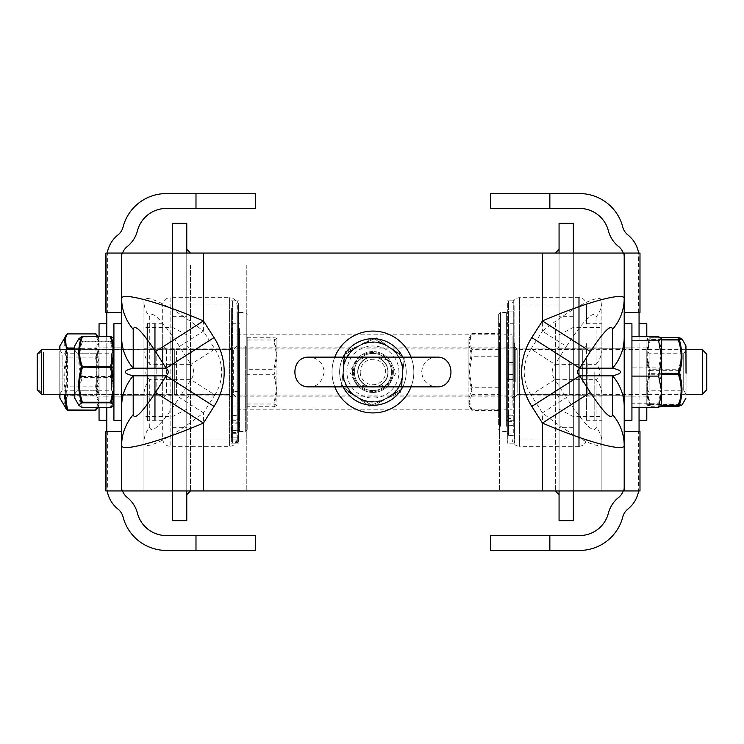 <?xml version="1.0" encoding="UTF-8"?>
<svg xmlns="http://www.w3.org/2000/svg" width="744" height="744" viewBox="0 0 744 744"><rect width="100%" height="100%" fill="white"/><g stroke="black" fill="none" stroke-linecap="round" stroke-linejoin="round"><path stroke-width="0.56" stroke-dasharray="3.72 2.79" d="M639.989 312.526L624.197 312.526L624.197 253.053L639.989 253.053M638.464 312.526L638.464 253.053M624.197 312.526L624.197 490.947L624.197 431.474L639.989 431.474M105.853 431.474L121.653 431.474L121.653 490.947L105.853 490.947M107.378 431.474L107.378 490.947M121.653 431.474L121.653 253.053L121.653 312.526L105.853 312.526M105.853 253.053L107.378 253.053L107.378 312.526M107.378 253.053L121.653 253.053L121.653 298.725L121.653 258.159A14.871 14.871 0 0 1 122.555 253.053M639.989 490.947L638.464 490.947L638.464 431.474M638.464 490.947L624.197 490.947L624.197 431.474M353.409 372A19.511 19.511 0 0 0 382.676 388.898A19.511 19.511 0 0 0 382.676 355.102A19.511 19.511 0 0 0 353.409 372A19.511 19.511 0 0 1 372.921 352.489A19.511 19.511 0 0 1 392.432 372A19.511 19.511 0 0 1 372.921 391.511A19.511 19.511 0 0 1 353.409 372M624.197 348.769L624.197 395.231L601.887 395.231L601.887 348.769L601.887 395.231L601.887 348.769L601.887 395.231L601.887 348.769L601.887 395.231L624.197 395.231L624.197 348.769L624.197 395.231L624.197 348.769L601.887 348.769L624.197 348.769M143.955 395.231L143.955 348.769L143.955 395.231L121.653 395.231L121.653 348.769L121.653 395.231L121.653 348.769L121.653 395.231L143.955 395.231L143.955 348.769L143.955 395.231L143.955 348.769L143.955 395.231L186.772 395.231L186.772 348.769L186.772 395.231M149.73 427.168C151.525 434.626 161.439 424.75 179.462 397.547L203.428 412.846C171.632 437.928 143.285 452.045 143.955 442.466L143.955 394.952A29.732 25.835 0 0 1 149.73 379.654L149.73 427.168A29.732 25.835 180 0 0 143.955 442.466L143.955 490.947L121.653 490.947M143.955 394.952L143.955 349.048A29.732 25.835 0 0 0 149.73 364.346C144.457 369.452 144.457 374.548 149.73 379.654L190.892 379.654L214.849 394.952L203.428 412.846L203.428 490.947L143.955 490.947L143.955 301.534A29.732 25.835 0 0 0 149.73 316.832L149.73 364.346L190.892 364.346L179.462 346.453C161.439 319.25 151.525 309.374 149.73 316.832M143.955 349.048L143.955 301.534C143.285 291.955 171.632 306.072 203.428 331.154L179.462 346.453M624.197 253.053L203.428 253.053L203.428 331.154L214.849 349.048L190.892 364.346C194.575 369.452 194.575 374.548 190.892 379.654L179.462 397.547M203.428 253.053L121.653 253.053M596.111 427.168L596.111 379.654C601.385 374.548 601.385 369.452 596.111 364.346A29.732 25.835 0 0 0 601.887 349.048L601.887 301.534A29.732 25.835 180 0 1 596.111 316.832C594.317 309.374 584.403 319.25 566.379 346.453L542.423 331.154C574.21 306.072 602.556 291.955 601.887 301.534L601.887 490.947L542.423 490.947L542.423 412.846L566.379 397.547C584.403 424.75 594.317 434.626 596.111 427.168A29.732 25.835 0 0 1 601.887 442.466C602.556 452.045 574.21 437.928 542.423 412.846L530.993 394.952L554.95 379.654L566.379 397.547M566.379 346.453L554.95 364.346C551.267 369.452 551.267 374.548 554.95 379.654L596.111 379.654A29.732 25.835 0 0 1 601.887 394.952L601.887 490.947L624.197 490.947M601.887 349.048L601.887 394.952M596.111 316.832L596.111 364.346L554.95 364.346L530.993 349.048L542.423 331.154L542.423 253.053M542.423 490.947L203.428 490.947M121.653 347.839L121.653 396.161L121.653 347.839L106.783 347.839L106.783 396.161L106.783 347.839M106.783 312.526L106.783 258.159A29.732 29.732 0 0 1 117.952 234.937A14.871 14.871 0 0 0 123.067 227.032A44.603 44.603 0 0 1 166.256 193.58L255.462 193.58L255.462 208.45L166.256 208.45A29.732 29.732 0 0 0 137.463 230.752A29.732 29.732 0 0 1 127.233 246.552A14.871 14.871 0 0 0 121.653 258.159L121.653 337.581M107.229 490.947A29.732 29.732 0 0 1 106.783 485.841L106.783 258.159A29.732 29.732 0 0 1 107.229 253.053M122.555 490.947A14.871 14.871 0 0 1 121.653 485.841A14.871 14.871 0 0 0 127.233 497.448A29.732 29.732 0 0 1 137.463 513.248A29.732 29.732 0 0 0 166.256 535.55L255.462 535.55L255.462 550.421L166.256 550.421A44.603 44.603 0 0 1 123.067 516.968A14.871 14.871 0 0 0 117.952 509.063A29.732 29.732 0 0 1 106.783 485.841L106.783 431.474M106.783 323.705L106.783 420.295M624.197 396.161L624.197 347.839L624.197 396.161L639.059 396.161L639.059 347.839L639.059 396.161M639.059 431.474L639.059 485.841A29.732 29.732 0 0 1 627.889 509.063A14.871 14.871 0 0 0 622.774 516.968A44.603 44.603 0 0 1 579.585 550.421L490.38 550.421L490.38 535.55L579.585 535.55A29.732 29.732 0 0 0 608.378 513.248A29.732 29.732 0 0 1 618.608 497.448A14.871 14.871 0 0 0 624.197 485.841A14.871 14.871 0 0 1 623.286 490.947M638.622 253.053A29.732 29.732 0 0 1 639.059 258.159L639.059 485.841A29.732 29.732 0 0 1 638.622 490.947M623.286 253.053A14.871 14.871 0 0 1 624.197 258.159A14.871 14.871 0 0 0 618.608 246.552A29.732 29.732 0 0 1 608.378 230.752A29.732 29.732 0 0 0 579.585 208.45L490.38 208.45L490.38 193.58L579.585 193.58A44.603 44.603 0 0 1 622.774 227.032A14.871 14.871 0 0 0 627.889 234.937A29.732 29.732 0 0 1 639.059 258.159L639.059 312.526M639.059 336.679L639.059 407.321L639.059 336.679M624.197 337.581L624.197 298.725M559.07 321.919L559.07 494.658L559.07 321.919M559.07 490.947L559.07 253.053M559.07 223.321L559.07 520.679M499.596 323.435L499.596 490.947L499.596 323.435M573.345 490.947L573.345 253.053M573.345 223.321L573.345 520.679M499.596 344.63L499.596 439.025L499.596 344.63M507.334 344.63L507.334 439.025L507.334 344.63M507.334 342.938L507.334 443.192L507.334 342.938M514.467 342.938L514.467 443.192L514.467 342.938M514.467 344.63L514.467 439.025L514.467 344.63M559.07 344.63L559.07 439.025L559.07 344.63M559.07 349.42L559.07 427.307L559.07 349.42M573.345 349.42L573.345 427.307L573.345 349.42M559.07 348.248L559.07 398.021L559.07 348.248M559.07 433.129L559.07 305.031L559.07 433.129M514.113 395.752L514.113 345.979L514.113 395.752M514.113 433.129L514.113 305.031L514.113 433.129M513.276 418.463L513.276 420.155L508.515 420.155L508.515 418.463L513.276 418.463L513.276 415.729L508.515 415.729L508.515 418.463A1.19 0.893 180 0 0 507.334 419.356L507.334 301.999L507.334 419.356A1.19 0.809 0 0 0 508.515 420.155L508.515 300.808L508.515 378.975L513.276 378.975L513.276 300.808L513.276 420.155M507.334 434.226A1.19 1.144 0 0 1 508.515 433.082L513.276 433.082L513.276 415.729M513.276 433.082L513.276 311.876L513.276 347.104L508.515 347.104A1.19 0.512 180 0 1 507.334 346.592M513.276 379.57L513.276 380.044L508.515 380.044L508.515 379.57L513.276 379.57L513.276 347.104M513.276 378.975L513.276 380.044L508.515 380.044A1.19 1.181 180 0 1 507.334 378.863L508.515 378.975L508.515 380.044A1.19 1.19 0 0 1 507.334 378.863M513.276 365.36L513.276 374.464L513.276 365.36M513.276 416.259L513.276 425.363L513.276 416.259M507.334 424.945L507.334 415.84L507.334 424.945M507.334 374.046L507.334 364.951L507.334 374.046M506.376 381.858L506.376 347.857L506.376 381.858M514.113 381.858L514.113 347.857L514.113 381.858M514.113 352.284L514.113 420.295L514.113 352.284M506.376 352.284L506.376 420.295L506.376 352.284M702.373 394.301L702.373 349.699M706.8 354.256L706.8 389.744M587.853 362.895L587.853 394.301L587.853 362.895M468.906 375.441L471.901 394.655L468.906 402.541L468.906 344.9L471.901 356.227L468.906 375.441M471.901 410.428L468.906 399.1L468.906 405.452L468.906 402.541L471.901 410.428L498.647 410.428L498.647 333.572L471.901 333.572L468.906 344.9L468.906 338.548L468.906 341.459L471.901 333.572M471.901 387.773L468.906 368.559L468.906 399.1L471.901 387.773L498.647 387.773L498.647 338.548L498.647 356.227L471.901 356.227M471.901 349.345L468.906 341.459L468.906 368.559L471.901 349.345L498.647 349.345M498.647 333.572L498.647 394.655L471.901 394.655M498.647 356.227L498.647 387.773M498.647 394.655L498.647 410.428M498.647 358.338L498.647 405.452L498.647 358.338M498.647 362.579L498.647 395.073L498.647 362.579M569.272 362.579L569.272 395.073L569.272 362.579M573.345 353.791L573.345 416.603L573.345 353.791M559.07 356.822L559.07 409.172L559.07 356.822M601.887 353.791L601.887 416.603L601.887 353.791M559.07 362.514L559.07 395.231L559.07 362.514M498.647 424.592L498.647 314.387L498.647 424.592M506.376 426.293L506.376 312.526L506.376 426.293M498.647 362.142L498.647 396.143L498.647 362.142M186.772 261.711L186.772 494.658L186.772 261.711M186.772 253.053L186.772 490.947M186.772 520.679L186.772 223.321M246.245 265.059L246.245 490.947L246.245 265.059M172.496 253.053L172.496 490.947M172.496 520.679L172.496 223.321M246.245 311.736L246.245 439.025L246.245 311.736M238.517 311.736L238.517 439.025L238.517 311.736M238.517 307.997L238.517 443.192L238.517 307.997M231.375 307.997L231.375 443.192L231.375 307.997M231.375 311.736L231.375 439.025L231.375 311.736M186.772 311.736L186.772 439.025L186.772 311.736M186.772 322.273L186.772 427.307L186.772 322.273M172.496 322.273L172.496 427.307L172.496 322.273M186.772 383.393L186.772 345.979L186.772 383.393M186.772 342.686L186.772 438.969L186.772 342.686M231.737 360.608L231.737 398.021L231.737 360.608M231.737 342.686L231.737 438.969L231.737 342.686M232.565 422.806L232.565 419.811L237.327 419.811L237.327 423.169L232.565 422.806L237.327 422.834A1.19 0.846 180 0 0 238.517 421.988L238.517 301.999L238.517 421.988A1.19 0.818 180 0 1 237.327 422.806L237.327 300.808L237.327 443.192L237.327 442.578L232.565 442.578L232.565 443.192L232.565 300.808L232.565 422.834M238.517 391.53L232.565 391.232L232.565 419.811M232.565 391.232L232.565 313.949L232.565 432.459L237.327 432.459A1.19 1.088 180 0 1 238.517 433.557M232.565 437.147L232.565 441.229L237.327 441.229L237.327 437.147L232.565 437.147L232.565 432.459M232.565 442.578L232.565 441.229M232.565 437.267L232.565 430.432L232.565 437.267M232.565 412.864L232.565 406.029L232.565 412.864M237.327 441.229L238.517 441.406A1.19 1.181 0 0 1 237.327 442.578L237.327 441.229M238.517 408.698L238.517 415.543L238.517 408.698M238.517 433.11L238.517 439.946L238.517 433.11M239.466 393.706L239.466 347.857L239.466 393.706M231.737 393.706L231.737 347.857L231.737 393.706M231.737 328.578L231.737 420.295L231.737 328.578M239.466 328.578L239.466 420.295L239.466 328.578M43.468 351.949L43.468 394.301L43.468 351.949M39.041 356.051L39.041 389.744L39.041 356.051M157.988 351.949L157.988 394.301L157.988 351.949M276.935 338.632L273.95 339.989L276.935 357.353L276.935 338.548L276.935 353.27L273.95 337.274L276.935 338.548M273.95 374.725L276.935 390.73L276.935 357.353L273.95 374.725L247.194 374.725L247.194 405.452L247.194 369.275L273.95 369.275L276.935 353.27L276.935 386.648L273.95 369.275M273.95 406.726L276.935 405.452L276.935 390.73L273.95 406.726L247.194 406.726L247.194 337.274L273.95 337.274M276.935 405.452L273.95 404.011L276.935 386.648L276.935 405.368M247.194 404.011L273.95 404.011M247.194 369.275L247.194 338.548L247.194 339.989L273.95 339.989M247.194 337.274L247.194 406.726M247.194 339.989L247.194 374.725M247.194 341.924L247.194 405.452L247.194 341.924M247.194 351.252L247.194 395.073L247.194 351.252M176.57 351.252L176.57 395.073L176.57 351.252M172.496 331.898L172.496 416.603L172.496 331.898M186.772 338.576L186.772 409.172L186.772 338.576M143.955 331.898L143.955 416.603L143.955 331.898M247.194 346.778L247.194 429.613L247.194 346.778M239.466 345.969L239.466 431.474L239.466 345.969M247.194 350.294L247.194 396.143L247.194 350.294M99.054 323.705L99.054 336.381M99.054 407.619L99.054 420.295M99.054 372L99.054 347.857L99.054 372M106.783 372L106.783 347.857L106.783 372M646.796 323.705L646.796 336.679M639.059 323.705L639.059 420.295M646.796 407.321L646.796 420.295M639.059 372L639.059 347.857L639.059 372M646.796 372L646.796 347.857L646.796 372M594.158 372L594.158 420.295L594.158 372M586.43 372L586.43 420.295L586.43 372M154.957 372L154.957 420.295L154.957 372M162.685 372L162.685 323.705L162.685 372M113.916 420.295L113.916 323.705M113.916 372L113.916 396.143L113.916 372M631.926 323.705L631.926 420.295M631.926 372L631.926 347.857L631.926 372M237.029 350.247L237.029 396.161L237.029 350.247M512.086 350.247L512.086 396.161L512.086 350.247M512.086 405.471L512.086 334.828L512.086 405.471M237.029 405.471L237.029 334.828L237.029 405.471M162.685 362.793L162.685 346.955M237.029 437.295L237.029 305.087C236.583 300.576 234.109 298.102 229.589 297.656L229.589 446.344L229.589 297.656L170.125 297.656L170.125 446.344L170.125 297.656C165.605 298.102 163.131 300.576 162.685 305.087L162.685 438.913C163.131 443.424 165.605 445.898 170.125 446.344L229.589 446.344C234.109 445.898 236.583 443.424 237.029 438.913L237.029 437.295M162.685 397.445L162.685 345.923L162.685 397.445M166.405 350.182L166.405 394.357L166.405 350.182M233.309 350.182L233.309 394.357L233.309 350.182M237.029 346.555L237.029 398.077L237.029 346.555M586.43 402.495L586.43 394.962M586.43 386.331L586.43 341.505M512.086 341.505L512.086 402.495M586.43 360.115L586.43 398.077L586.43 360.115M582.71 382.193L582.71 349.643L582.71 382.193M515.806 382.193L515.806 349.643L515.806 382.193M512.086 383.885L512.086 345.923L512.086 383.885M364.123 384.137A14.992 14.992 0 0 1 366.811 358.31A14.992 14.992 0 0 1 387.829 373.553A14.992 14.992 0 0 1 364.123 384.137A14.992 14.992 0 0 0 385.057 380.798A14.992 14.992 0 0 0 381.719 359.863A14.992 14.992 0 0 0 360.793 363.202A14.992 14.992 0 0 0 364.123 384.137M362.021 387.029A18.563 18.563 0 0 0 391.381 373.925A18.563 18.563 0 0 0 365.36 355.046A18.563 18.563 0 0 0 362.021 387.029M360.803 344.844A29.732 29.732 0 0 0 355.465 396.068A29.732 29.732 0 0 0 402.495 375.078A29.732 29.732 0 0 0 360.803 344.844A29.732 29.732 0 0 1 402.495 375.078A29.732 29.732 0 0 1 355.465 396.068A29.732 29.732 0 0 1 360.803 344.844L376.483 337.85L404.28 358.004L400.718 392.153L369.368 406.15L341.57 385.997L345.123 351.847L360.803 344.844L345.123 351.847L341.57 385.997L369.368 406.15L400.718 392.153L404.28 358.004L376.483 337.85L360.803 344.844M383.82 356.971A18.563 18.563 0 0 1 380.491 388.954A18.563 18.563 0 0 1 354.46 370.075A18.563 18.563 0 0 1 383.82 356.971M371.74 386.824L368.382 386.871L355.865 383.476L349.764 372L356.599 360.031L368.373 357.139L377.459 357.129L390.358 360.803L396.041 373.014L388.852 384.211L377.468 386.861L371.74 386.824A14.871 14.871 0 0 0 374.102 386.824M343.124 386.871A33.303 33.303 0 0 1 343.124 357.129M402.727 357.129A33.303 33.303 0 0 1 402.727 386.871M371.74 357.176A14.871 14.871 0 0 1 374.102 357.176M354.339 372A18.581 18.581 0 0 1 382.211 355.902A18.581 18.581 0 0 1 382.211 388.098A18.581 18.581 0 0 1 354.339 372A18.581 18.581 0 0 1 382.211 355.902A18.581 18.581 0 0 1 382.211 388.098A18.581 18.581 0 0 1 354.339 372M360.208 372A12.713 12.713 0 0 0 379.282 383.011A12.713 12.713 0 0 0 379.282 360.989A12.713 12.713 0 0 0 360.208 372M339.617 372A33.303 33.303 0 0 1 389.577 343.161A33.303 33.303 0 0 1 389.577 400.839A33.303 33.303 0 0 1 339.617 372M352.517 370.466A20.46 20.46 0 0 1 384.453 355.102A20.46 20.46 0 0 1 381.793 390.433A20.46 20.46 0 0 1 352.517 370.466A20.46 20.46 0 0 0 381.793 390.433A20.46 20.46 0 0 0 384.453 355.102A20.46 20.46 0 0 0 352.517 370.466M332.122 368.94A40.92 40.92 0 0 1 395.975 338.195A40.92 40.92 0 0 1 390.674 408.865A40.92 40.92 0 0 1 332.122 368.94A40.92 40.92 0 0 1 395.975 338.195A40.92 40.92 0 0 1 390.674 408.865A40.92 40.92 0 0 1 332.122 368.94M393.381 372A20.46 20.46 0 0 0 362.691 354.284A20.46 20.46 0 0 0 362.691 389.717A20.46 20.46 0 0 0 393.381 372A20.46 20.46 0 0 1 362.691 389.717A20.46 20.46 0 0 1 362.691 354.284A20.46 20.46 0 0 1 393.381 372M411.041 386.871A40.92 40.92 0 0 0 352.461 336.567A40.92 40.92 0 0 0 352.461 407.433A40.92 40.92 0 0 0 411.041 357.129M334.8 357.129A40.92 40.92 0 0 0 334.8 386.871M601.887 372L601.887 323.705L601.887 372M154.957 372.735L154.957 347.857L154.957 372.735M147.228 372.735L147.228 347.857L147.228 372.735M162.685 420.295L147.228 420.295L147.228 323.705L162.685 323.705M147.228 368.178L147.228 375.822M344.109 364.151L344.119 364.625A29.732 29.732 0 0 0 343.291 374.483L344.109 364.151L343.189 372L343.905 380.389L343.254 372L343.189 379.375L343.189 364.625M343.598 376.948L343.291 374.464A29.732 29.732 0 0 0 344.119 379.375L344.109 379.849M365.313 343.124L364.904 343.365A29.732 29.732 0 0 0 358.05 346.248L364.439 342.556L358.087 346.304L365.313 343.124L358.05 346.248L352.135 350.74A29.732 29.732 0 0 0 344.119 364.625L343.654 366.746M351.67 349.931L344.119 354.293L343.709 355.678L344.119 354.293L343.709 355.678L344.119 354.293L358.05 346.248A29.732 29.732 0 0 0 352.135 350.74L353.735 349.28M358.087 346.304L344.184 354.86L353.065 350.201A29.49 29.49 0 0 1 392.776 350.201L393.241 349.392L387.791 346.248L394.181 349.931L394.832 350.87L393.716 350.74A29.732 29.732 0 0 0 364.904 343.365L362.839 344.026M351.28 350.312L351.01 350.87M343.654 377.255L344.119 379.375A29.732 29.732 0 0 0 352.135 393.26L358.05 397.752L365.313 400.877L358.087 397.696L364.439 401.444L351.28 393.688L351.149 392.934A30.197 30.197 0 0 1 343.905 380.389M353.735 394.72L352.135 393.26A29.732 29.732 0 0 0 358.05 397.752L351.28 393.688M394.692 351.066A30.197 30.197 0 0 1 401.937 363.611L402.597 372L402.662 364.625L402.662 379.375L402.662 365.704L402.411 372A29.49 29.49 0 0 1 392.776 393.799L387.661 397.538A29.49 29.49 0 0 1 363.974 400.095L358.05 397.752A29.732 29.732 0 0 0 364.904 400.635L365.313 400.877M358.087 397.696L351.419 393.297M351.717 393.027L351.149 392.934M365.676 342.677A30.197 30.197 0 0 1 380.165 342.677L387.754 346.304L381.402 342.556L394.571 350.312M394.125 350.973L387.791 346.248L383.002 344.026M387.754 346.304L394.422 350.703M362.839 399.974L364.904 400.635A29.732 29.732 0 0 0 380.937 400.635L387.791 397.752L394.125 393.027L394.832 393.13L394.181 394.069L387.791 397.752A29.732 29.732 0 0 0 393.716 393.26L394.125 393.027M383.002 399.974L380.937 400.635A29.732 29.732 0 0 0 387.791 397.752L381.402 401.444L380.165 401.323A30.197 30.197 0 0 1 365.676 401.323M380.882 401.593L387.754 397.696L380.612 401.267M394.571 393.688L401.732 389.707L402.132 388.322L401.732 389.707L402.132 388.322L401.732 389.707L394.181 394.069M387.754 397.696L394.422 393.297M392.107 394.72L393.716 393.26A29.732 29.732 0 0 0 401.732 379.375L402.662 372L401.732 364.625A29.732 29.732 0 0 0 393.716 350.74L392.107 349.28M401.937 363.611L401.732 364.151M402.188 377.255L401.732 379.375A29.732 29.732 0 0 0 401.732 364.625L402.188 366.746M402.244 367.052L401.937 380.389A30.197 30.197 0 0 1 394.692 392.934M401.732 379.849L401.937 380.389M380.268 342.463L373.395 338.539L373.851 338.204L371.991 338.204L373.851 338.204L373.395 338.539L387.819 346.202L381.867 343.905M352.907 350.024L358.022 346.202L363.835 343.458A29.955 29.955 0 0 1 382.016 343.458L381.942 343.672M385.587 345.095L381.402 342.556M392.944 350.024L387.819 346.202L393.232 349.531M385.792 345.095L387.661 346.462M365.583 342.463L372.446 338.539L363.9 343.672L358.022 346.202L352.749 349.857A29.955 29.955 0 0 0 343.877 364.7L344.119 365.704A29.49 29.49 0 0 1 353.065 350.201M364.439 342.556L353.977 349.076M356.051 347.402L358.18 346.462M402.653 370.54L401.862 378.798L402.662 372A29.732 29.732 0 0 1 358.05 397.752A29.732 29.732 0 0 1 358.05 346.248A29.732 29.732 0 0 1 402.662 372A29.732 29.732 0 0 1 358.05 397.752A29.732 29.732 0 0 1 358.05 346.248A29.732 29.732 0 0 1 402.662 372L402.551 369.517M402.634 370.335L401.974 364.7A29.955 29.955 0 0 0 393.092 349.857L401.667 354.86L401.732 354.293L402.132 355.678L401.732 354.293L401.667 354.86L394.832 350.87M392.776 350.201A29.49 29.49 0 0 1 402.411 372M402.662 369.861L401.974 364.7M343.291 374.483L343.31 378.817L343.877 379.301L344.119 378.296A29.49 29.49 0 0 1 344.119 365.704M343.263 372L343.31 378.817M343.877 364.7L343.151 372L343.189 365.704M343.43 372L343.979 365.202M343.719 378.882L343.151 372L343.979 378.798M389.791 396.599L381.942 400.328L382.221 400.821L387.819 397.798L393.092 394.143A29.955 29.955 0 0 0 401.974 379.301M392.944 393.976L401.667 389.14L394.832 393.13M381.402 401.444L373.851 405.796L372.446 405.461L373.851 405.796L372.446 405.461L373.851 405.796L389.884 396.422M351.67 394.069L344.119 389.707L343.709 388.322L344.119 389.707L343.709 388.322L344.119 389.707L363.835 400.542A29.955 29.955 0 0 0 382.016 400.542L380.268 401.537M363.9 400.328L372.446 405.461L365.583 401.537M360.254 398.905L364.439 401.444M343.877 379.301A29.955 29.955 0 0 0 352.749 394.143L358.022 397.798L352.6 394.608M351.01 393.13L344.184 389.14L352.61 394.469M360.05 398.905L358.18 397.538A29.49 29.49 0 0 1 344.119 378.296M388.145 372A15.224 15.224 0 0 0 365.313 358.813A15.224 15.224 0 0 0 365.313 385.187A15.224 15.224 0 0 0 388.145 372A15.224 15.224 0 0 1 365.313 385.187A15.224 15.224 0 0 1 365.313 358.813A15.224 15.224 0 0 1 388.145 372M387.912 372A14.992 14.992 0 0 1 372.921 386.992A14.992 14.992 0 0 1 357.938 372A14.992 14.992 0 0 1 372.921 357.008A14.992 14.992 0 0 1 387.912 372M343.189 378.296L343.189 379.375M343.672 380.407L343.663 379.319M402.178 379.319L402.132 388.322L402.113 379.97M402.178 363.593L402.123 365.118M402.662 365.704L402.662 364.625M402.662 379.375L402.662 378.296M402.532 365.183L402.178 364.681M394.181 349.931L393.241 349.392M343.663 364.681L343.709 355.678L343.319 364.104M363.974 400.095A29.49 29.49 0 0 1 358.18 397.538M392.776 393.799A29.49 29.49 0 0 1 387.661 397.538M354.358 372A18.563 18.563 0 0 0 382.202 388.08A18.563 18.563 0 0 0 382.202 355.92A18.563 18.563 0 0 0 354.358 372M402.532 379.896L402.178 380.407M343.905 363.611A30.197 30.197 0 0 1 351.149 351.066L351.717 350.973M391.511 372A18.581 18.581 0 0 0 363.63 355.902A18.581 18.581 0 0 0 363.63 388.098A18.581 18.581 0 0 0 391.511 372A18.581 18.581 0 0 1 363.63 388.098A18.581 18.581 0 0 1 363.63 355.902A18.581 18.581 0 0 1 391.511 372M357.938 372A14.992 14.992 0 0 1 380.417 359.017A14.992 14.992 0 0 1 380.417 384.983A14.992 14.992 0 0 1 357.938 372M686.042 346.23L686.042 397.77M681.978 338.948L679.095 338.185C682.918 348.824 682.918 359.501 679.095 370.214C682.918 381.523 682.918 392.795 679.095 404.029L681.978 405.052M686.042 349.745L686.042 394.283L686.042 349.717L683.717 353.744L683.717 390.237M646.796 339.171A0.93 0.921 180 0 1 646.917 338.706L646.917 348.462A0.93 0.651 -0 0 0 646.796 348.787L646.796 351.122A0.93 0.586 0 0 1 646.917 350.824L646.917 339.348A0.93 0.902 180 0 0 646.796 339.794A0.93 0.93 180 0 1 647.717 338.864L647.717 338.241A0.93 0.93 180 0 0 646.796 339.171A0.93 0.93 0 0 1 647.373 338.306L647.373 338.306A0.93 0.921 -112 0 0 646.917 338.706L649.428 338.185A0.93 0.484 -161.1 0 1 650.237 338.102L647.717 348.285A0.93 0.502 -0 0 0 646.796 348.787L646.796 380.993L647.717 381.421L646.917 404.652A0.93 0.902 0 0 1 646.796 404.206L646.796 392.879A0.93 0.586 180 0 0 646.917 393.176L649.428 404.029A0.93 0.893 -99.2 0 0 650.237 404.569L647.717 405.136L647.717 405.759A0.93 0.921 -68 0 1 647.373 405.694L647.373 405.694A0.93 0.921 -68 0 1 646.917 405.294L646.917 395.538A0.93 0.651 180 0 1 646.796 395.213A0.93 0.502 -0 0 0 647.717 395.715L647.717 384.453A0.93 0.502 -172.1 0 1 646.917 384.118L646.796 363.007L646.796 383.951L649.428 373.786L650.237 373.339L647.717 362.579L646.796 363.007L646.796 351.122L647.717 350.694L646.917 350.824L649.428 339.971A0.93 0.893 -80.8 0 1 650.237 339.431L647.717 338.864A0.93 0.921 -68 0 0 646.917 339.348L649.428 339.971L650.237 339.431L661.658 339.431M678.593 337.72A0.93 0.893 -80.8 0 1 679.095 338.185A0.93 0.484 -18.9 0 0 678.286 338.102L650.237 337.674A0.93 0.93 0 0 0 650.089 337.683L647.373 338.306A0.93 0.921 -112 0 1 647.717 338.241L650.237 337.674A0.93 0.893 -99.2 0 0 649.428 338.185L646.917 348.462A0.93 0.502 -172.1 0 1 647.717 348.285L647.717 359.547A0.93 0.502 -0 0 0 646.796 360.05L646.796 392.879L647.717 393.306L650.237 404.066L646.917 404.652A0.93 0.921 -112 0 0 647.717 405.136A0.93 0.93 180 0 1 646.796 404.206L646.796 404.829A0.93 0.93 180 0 0 647.717 405.759L650.237 406.326A0.93 0.893 -80.8 0 1 649.428 405.815A0.93 0.484 -18.9 0 0 650.237 405.899L647.717 395.715A0.93 0.502 -7.9 0 1 646.917 395.538L649.428 405.815L646.917 405.294A0.93 0.921 -0 0 1 646.796 404.829L646.796 383.951A0.93 0.502 -0 0 0 647.717 384.453L650.237 374.26A0.93 0.484 -161.1 0 1 649.428 373.786L646.917 362.877L647.717 362.579L647.717 350.694L650.237 339.934L661.658 339.934M646.917 381.123L647.717 381.421L650.237 370.661L649.428 370.214L646.917 359.882A0.93 0.502 -7.9 0 1 647.717 359.547L650.237 369.74A0.93 0.484 -18.9 0 0 649.428 370.214L646.917 381.123M646.796 394.255L646.796 349.717L646.796 394.255L649.112 390.256L649.112 353.744L649.112 390.256L683.717 390.256L683.717 353.763M678.286 406.326C682.109 405.74 682.109 405.154 678.286 404.569L679.095 404.029A0.93 0.893 -80.8 0 1 678.286 404.569L650.237 404.569L650.237 404.066L678.286 404.066C682.109 392.934 682.109 381.793 678.286 370.661L650.237 370.661L650.237 369.74L678.286 369.74A0.93 0.484 -161.1 0 1 679.095 370.214L678.286 370.661L678.286 369.74C682.109 359.194 682.109 348.648 678.286 338.102L678.286 337.674M59.799 397.77L59.799 394.301M66.439 349.699L66.746 386.285L64.151 394.301M65.323 407.591L66.746 395.399C62.924 382.853 62.924 370.289 66.746 357.715C62.933 349.847 62.933 342.045 66.746 334.307A0.93 0.707 25.1 0 1 67.555 334.037C63.733 341.747 63.733 349.447 67.555 357.157L67.555 358.013L66.746 357.715A0.93 0.707 154.9 0 1 67.555 357.157L95.604 357.157L98.124 349.708A0.93 0.735 180 0 1 99.054 350.443L98.924 369.852L98.924 350.145A0.93 0.605 180 0 1 99.054 350.443L99.054 342.212A0.93 0.837 -0 0 0 98.924 341.803L98.924 338.855A0.93 0.911 0 0 1 99.054 339.32L99.054 342.212A0.93 0.735 180 0 0 98.124 341.487A0.93 0.725 169.3 0 1 98.924 341.803L96.413 334.307A0.93 0.707 154.9 0 0 95.604 334.037L95.604 333.907M59.799 351.345L59.799 394.283L59.799 351.345M99.054 344.342A0.93 0.772 180 0 0 98.924 343.951L99.054 360.868L99.054 339.32A0.93 0.865 0 0 0 98.124 338.455L98.124 343.477A0.93 0.865 0 0 1 99.054 344.342M99.054 405.238L97.836 407.591L98.924 405.145A0.93 0.856 17.2 0 1 98.124 405.545A0.93 0.865 0 0 0 99.054 404.68L99.054 401.788A0.93 0.837 180 0 1 98.924 402.197L98.924 405.145A0.93 0.911 180 0 0 99.054 404.68L99.054 399.658A0.93 0.865 0 0 1 98.124 400.523L95.604 395.975A0.93 0.828 142.4 0 0 96.413 395.399L98.924 383.281L98.124 383.253L99.054 383.132L99.054 399.658A0.93 0.772 0 0 1 98.924 400.049L99.054 369.88L98.124 370.01L98.924 369.852L96.413 357.715A0.93 0.707 25.1 0 0 95.604 357.157L95.604 358.013L96.413 357.715L98.924 350.145A0.93 0.725 10.7 0 0 98.124 349.708L98.124 341.487L95.604 334.037L67.555 333.907M74.67 348.025L95.604 348.025L95.604 348.75L96.413 348.601L98.924 343.951A0.93 0.856 17.2 0 0 98.124 343.477L95.604 348.025A0.93 0.828 37.6 0 1 96.413 348.601L98.924 360.719L98.124 360.747L98.124 373.99L99.054 374.12L98.924 393.855A0.93 0.605 0 0 0 99.054 393.557L99.054 401.788A0.93 0.735 180 0 1 98.124 402.513A0.93 0.725 10.7 0 0 98.924 402.197L97.315 407.619M74.67 348.75L95.604 348.75L98.124 360.747L99.054 360.868L99.054 393.557A0.93 0.735 180 0 1 98.124 394.292L98.124 402.513L96.618 407.619M98.924 393.855A0.93 0.725 169.3 0 1 98.124 394.292L95.604 386.843A0.93 0.707 154.9 0 0 96.413 386.285L98.924 374.148L98.124 373.99L95.604 385.987L96.413 386.285L98.924 393.855M95.604 410.093L98.124 405.545L98.124 400.523A0.93 0.856 162.8 0 0 98.924 400.049L96.413 395.399L95.604 395.25L98.124 383.253L98.124 370.01L95.604 358.013L67.555 358.013C63.733 370.428 63.733 382.834 67.555 395.25L95.604 395.25L95.604 395.975L67.555 395.975C63.733 400.681 63.733 405.387 67.555 410.093M99.054 392.655L99.054 349.717L99.054 392.655M97.231 336.381L98.124 338.455A0.93 0.856 162.8 0 1 98.924 338.855L97.817 336.381L99.054 338.762M66.746 395.399L67.555 395.25L67.555 395.975A0.93 0.828 37.6 0 1 66.746 395.399M65.035 394.301L67.555 386.843L67.555 385.987L66.746 386.285A0.93 0.707 25.1 0 0 67.555 386.843L95.604 386.843L95.604 385.987L67.555 385.987L67.285 349.699M96.729 388.926L96.729 353.744L96.729 388.926M62.124 355.074L62.124 390.256L62.124 355.074M74.67 397.77L74.67 349.699L156.147 349.699L156.147 394.301L156.147 349.699L174.728 348.927L174.728 395.073L174.728 348.927L631.926 348.927L631.926 395.073L631.926 348.927M78.864 405.285L81.617 407.117C77.795 397.091 77.795 387.001 81.617 376.873C77.795 365.137 77.795 353.428 81.617 341.756L78.864 338.715M74.67 349.903L74.67 394.283L74.67 349.903M110.856 407.545A0.93 0.883 66.1 0 0 111.284 407.117A0.93 0.539 20 0 1 110.475 407.256L112.986 397.631A0.93 0.558 8.3 0 0 113.795 397.417L111.284 407.117L113.795 405.61L113.795 397.417A0.93 0.698 180 0 0 113.916 397.073A0.93 0.567 0 0 1 112.986 397.631L112.986 387.001A0.93 0.567 0 0 0 113.916 386.434L113.916 353.298A0.93 0.521 0 0 0 113.795 353.028L113.795 340.129A0.93 0.874 180 0 1 113.916 340.575A0.93 0.921 180 0 0 112.986 339.645L112.986 337.934A0.93 0.921 180 0 1 113.916 338.855M82.045 407.545A0.93 0.883 113.9 0 1 81.617 407.117A0.93 0.539 160 0 0 82.417 407.256C78.604 397.296 78.604 387.336 82.417 377.375L82.417 376.455L110.475 376.455L110.475 377.375L82.417 377.375A0.93 0.539 20 0 1 81.617 376.873L82.417 376.455C78.604 364.895 78.604 353.326 82.417 341.766L110.475 341.766L112.986 352.935L112.986 365.285L113.795 365.555L111.284 376.873A0.93 0.539 160 0 1 110.475 377.375L112.986 387.001A0.93 0.558 171.7 0 0 113.795 386.638L111.284 376.873L110.475 376.455L112.986 365.285L113.916 365.639L113.916 353.298L112.986 352.935L113.795 353.028L111.284 341.756A0.93 0.883 66.1 0 0 110.475 341.198L112.986 339.645A0.93 0.911 42.2 0 1 113.795 340.129L111.284 341.756L110.475 341.766L110.475 341.198L82.417 341.198L82.417 341.766L81.617 341.756A0.93 0.883 113.9 0 1 82.417 341.198C78.604 339.599 78.604 337.99 82.417 336.39M113.916 394.097L113.916 349.717L113.916 394.097M111.6 390.107L111.6 353.744L111.6 390.107M76.995 353.893L76.995 390.256L76.995 353.893M41.627 349.699L41.627 394.301M37.2 389.744L37.2 354.256M658.673 336.679L661.658 352.284L658.673 367.889L661.658 385.55L661.658 338.548M658.673 403.211L661.658 405.266L661.658 385.55L658.673 403.211L631.926 403.211L631.926 338.548L631.926 367.889L658.673 367.889M631.926 336.679L631.926 407.321M631.926 367.889L631.926 403.211M631.926 341.412L631.926 405.452L631.926 341.412M214.849 349.048A47.467 44.603 0 0 1 214.849 394.952M530.993 394.952A47.467 44.603 180 0 1 530.993 349.048M555.35 323.435L555.35 490.947L555.35 323.435M555.35 351.642L555.35 394.301L555.35 351.642M517.824 392.358L517.824 349.699L517.824 392.358M507.334 416.621A1.19 0.893 180 0 1 508.515 415.729L508.515 413.032L507.334 414.222M507.334 363.193A1.19 0.716 180 0 1 508.515 362.477L508.515 379.57A1.19 1.181 180 0 1 507.334 378.389M507.334 421.904L508.515 421.671L508.515 413.032L513.276 413.032M513.276 362.477L508.515 362.477L508.515 435.575L508.515 421.671L513.276 421.671M500.507 426.293L500.507 312.526L500.507 426.293M190.492 265.059L190.492 490.947L190.492 265.059M190.492 381.765L190.492 349.699L190.492 381.765M228.017 362.235L228.017 394.301L228.017 362.235M238.517 418.993A1.19 0.818 180 0 1 237.327 419.811L237.327 402.011A1.19 1.163 180 0 1 238.517 403.174M238.517 431.325A1.19 0.921 0 0 0 237.327 430.404L237.327 437.147L238.517 437.323M232.565 430.404L237.327 430.404L237.327 313.949L237.327 402.011L232.565 402.011M245.334 345.969L245.334 431.474L245.334 345.969M512.086 438.848L512.086 438.904C512.532 443.424 515.006 445.898 519.526 446.344L519.526 297.656L519.526 446.344L578.99 446.344L578.99 297.656C583.51 298.102 585.984 300.576 586.43 305.096L586.43 305.152M401.732 378.296L401.862 378.798M401.732 365.704L401.862 365.202M393.362 372A20.441 20.441 0 0 1 362.7 389.707A20.441 20.441 0 0 1 362.7 354.293A20.441 20.441 0 0 1 393.362 372M398.942 372A26.021 26.021 0 0 0 359.91 349.466A26.021 26.021 0 0 0 359.91 394.534A26.021 26.021 0 0 0 398.942 372M685.922 398.235L685.922 345.765M661.351 405.899L650.237 406.326A0.93 0.93 0 0 1 650.089 406.317L647.373 405.694A0.93 0.93 0 0 1 646.796 404.829M661.658 373.339L650.237 373.339L650.237 374.26L661.658 374.26M650.237 337.674L660.821 337.674L650.237 337.674M59.92 345.765L59.92 398.235M59.92 394.301L59.92 349.699M74.791 345.765L74.791 398.235M110.475 336.39L112.986 337.934A0.93 0.911 137.8 0 1 113.655 338.213M82.417 407.61L110.475 407.61M143.955 348.769L186.772 348.769M121.653 396.161L106.783 396.161M624.197 347.839L639.059 347.839M555.35 253.053L499.596 253.053M555.35 490.947L499.596 490.947M507.334 304.975L499.596 304.975M507.334 439.025L499.596 439.025M514.467 300.808L507.334 300.808M514.467 443.192L507.334 443.192M559.07 304.975L514.467 304.975M559.07 439.025L514.467 439.025M573.345 316.693L559.07 316.693M573.345 427.307L559.07 427.307M514.113 398.021L517.824 394.301L555.35 394.301C556.54 393.641 557.777 394.878 559.07 398.021M514.113 345.979L517.824 349.699L555.35 349.699C556.54 348.536 556.335 352.052 559.07 345.979M559.07 305.031L514.113 305.031M559.07 438.969L514.113 438.969M513.276 443.192L508.515 443.192L507.334 442.001M513.276 300.808L508.515 300.808L507.334 301.999M513.276 311.876L508.515 311.876L507.334 310.685M513.276 435.575L508.515 435.575L507.334 436.765M513.276 374.464L507.334 374.464M513.276 364.951L507.334 364.951M513.276 425.363L507.334 425.363M513.276 415.84L507.334 415.84M514.113 396.143L498.647 396.143M514.113 323.705L506.376 323.705M514.113 420.295L506.376 420.295M514.113 347.857L498.647 347.857M498.647 395.073L686.042 394.301M498.647 348.927L686.042 349.699M468.906 405.452L470.757 408.651M468.906 338.548L470.757 335.349M559.07 409.172L573.345 416.603L601.887 416.603M559.07 334.828L573.345 327.397L601.887 327.397M559.07 395.231L601.887 395.231M559.07 348.769L601.887 348.769M506.376 312.526L500.507 312.526L498.647 314.387M506.376 431.474L500.507 431.474L498.647 429.613M190.492 253.053L246.245 253.053M190.492 490.947L246.245 490.947M238.517 439.025L246.245 439.025M238.517 304.975L246.245 304.975M231.375 443.192L238.517 443.192M231.375 300.808L238.517 300.808M186.772 439.025L231.375 439.025M186.772 304.975L231.375 304.975M172.496 427.307L186.772 427.307M172.496 316.693L186.772 316.693M231.737 398.021L228.017 394.301L190.492 394.301L186.772 398.021M231.737 345.979C229.98 349.485 228.743 350.722 228.017 349.699L190.492 349.699L186.772 345.979M186.772 438.969L231.737 438.969M186.772 305.031L231.737 305.031M238.517 421.988A1.19 1.19 0 0 1 237.327 423.169L232.565 423.169M232.565 300.808L237.327 300.808L238.517 301.999M232.565 443.192L237.327 443.192L238.517 442.001M232.565 428.023L237.327 428.023L238.517 429.204M232.565 433.706L237.327 433.706L238.517 434.896M232.565 313.949L237.327 313.949L238.517 312.759M232.565 439.946L238.517 439.946M232.565 430.432L238.517 430.432M232.565 415.543L238.517 415.543M232.565 406.029L238.517 406.029M231.737 347.857L247.194 347.857M231.737 420.295L239.466 420.295M231.737 323.705L239.466 323.705M231.737 396.143L247.194 396.143M39.041 389.744L43.468 394.301L247.194 395.073M39.041 354.256L43.468 349.699L247.194 348.927M186.772 334.828L172.496 327.397L143.955 327.397M186.772 409.172L172.496 416.603L143.955 416.603M239.466 312.526L245.334 312.526L247.194 314.387M239.466 431.474L245.334 431.474L247.194 429.613M106.783 396.143L99.054 396.143M106.783 347.857L99.054 347.857M646.796 396.143L639.059 396.143M646.796 347.857L639.059 347.857M586.43 347.857L601.887 347.857M586.43 420.295L601.887 420.295M586.43 323.705L601.887 323.705M586.43 396.143L601.887 396.143M162.685 396.143L147.228 396.143M162.685 347.857L147.228 347.857M113.916 347.857L121.653 347.857M113.916 396.143L121.653 396.143M631.926 396.143L624.197 396.143M631.926 347.857L624.197 347.857M237.029 347.839L512.086 347.839M237.029 396.161L512.086 396.161M237.029 409.172L512.086 409.172M237.029 334.828L512.086 334.828M237.029 345.923L233.309 349.643L166.405 349.643L162.685 345.923M162.685 398.077L166.405 394.357L233.309 394.357L237.029 398.077M578.99 446.344C583.51 445.898 585.984 443.424 586.43 438.904L586.43 438.848M512.086 398.077L515.806 394.357L582.71 394.357L586.43 398.077M586.43 345.923L582.71 349.643L515.806 349.643L512.086 345.923M578.99 297.656L519.526 297.656C515.006 298.102 512.532 300.576 512.086 305.096L512.086 305.152M368.382 386.871L309.29 386.871C317.279 386.954 322.236 381.998 324.152 372C323.277 362.97 318.32 358.013 309.29 357.129L368.373 357.129M377.459 357.129L436.561 357.129C427.53 358.013 422.573 362.97 421.69 372C422.573 381.03 427.53 385.987 436.561 386.871L377.478 386.871M343.291 369.536L343.598 367.052M362.542 344.137L355.967 347.569M360.254 345.095L358.05 346.248M353.977 394.925L362.542 399.863M355.958 396.422L358.05 397.752M391.865 349.076L383.3 344.137M389.884 347.578L387.791 346.248M383.3 399.863L391.865 394.925M385.587 398.905L387.791 397.752M402.578 372L402.244 376.948M402.551 374.483L402.662 372M387.829 346.183L389.791 347.402M358.022 346.183L360.05 345.095M402.69 372L402.662 374.139M343.189 369.861L343.189 374.139M343.161 372L343.189 370.782L343.161 372M387.829 397.817L385.792 398.905M358.022 397.817L356.051 396.599M683.717 353.744L649.112 353.744L646.796 349.717M683.717 390.256L686.042 394.283M59.799 394.283L62.124 390.256L96.729 390.256L99.054 394.283M59.799 349.717L62.124 353.744L96.729 353.744L99.054 349.717M74.67 394.283L76.995 390.256L111.6 390.256L113.916 394.283M74.67 349.717L76.995 353.744L111.6 353.744L113.916 349.717M631.926 395.073L174.728 395.073L156.147 394.301L74.67 394.301"/><path stroke-width="1.12" d="M624.197 312.526L639.989 312.526L639.989 253.053L624.197 253.053L624.197 298.725C625.109 291.536 586.133 302.129 542.423 320.943L590.336 351.54C603.858 331.136 611.289 323.733 612.638 329.322A59.474 51.671 -0 0 0 624.197 298.725L624.197 337.581A59.474 51.671 180 0 1 612.638 368.178C623.174 370.726 623.174 373.274 612.638 375.822L612.638 414.678C611.289 420.267 603.858 412.864 590.336 392.46L542.423 423.057C586.133 441.871 625.109 452.464 624.197 445.275A59.474 51.671 180 0 0 612.638 414.678M121.653 431.474L105.853 431.474L105.853 490.947L639.989 490.947L639.989 431.474L624.197 431.474M121.653 420.295L113.916 420.295L113.916 323.705L121.653 323.705L121.653 253.053L105.853 253.053L105.853 312.526L121.653 312.526L121.653 298.725A59.474 51.671 0 0 0 133.204 329.322C134.552 323.733 141.983 331.136 155.505 351.54L203.428 320.943C159.718 302.129 120.733 291.536 121.653 298.725L121.653 337.581A59.474 51.671 0 0 0 133.204 368.178L133.204 329.322M203.428 490.947L203.428 423.057L155.505 392.46C141.983 412.864 134.552 420.267 133.204 414.678A59.474 51.671 180 0 0 121.653 445.275C120.733 452.464 159.718 441.871 203.428 423.057L214.049 406.419L166.126 375.822L155.505 392.46M121.653 323.705L121.653 406.419A59.474 51.671 0 0 1 133.204 375.822C122.667 373.274 122.667 370.726 133.204 368.178L166.126 368.178L214.049 337.581L203.428 320.943L203.428 253.053L624.197 253.053M121.653 406.419L121.653 490.947M155.505 351.54L166.126 368.178C169.009 370.726 169.009 373.274 166.126 375.822L133.204 375.822L133.204 414.678M121.653 253.053L203.428 253.053M624.197 490.947L624.197 406.419A59.474 51.671 180 0 0 612.638 375.822L579.716 375.822L531.793 406.419L542.423 423.057L542.423 490.947M624.197 406.419L624.197 298.725M542.423 253.053L542.423 320.943L531.793 337.581L579.716 368.178L590.336 351.54M590.336 392.46L579.716 375.822C576.832 373.274 576.832 370.726 579.716 368.178L612.638 368.178L612.638 329.322M255.462 193.58L195.988 193.58L195.988 208.45L255.462 208.45L255.462 193.58M122.555 253.053A14.871 14.871 0 0 1 127.233 246.552A29.732 29.732 0 0 0 137.463 230.752A29.732 29.732 0 0 1 166.256 208.45L195.988 208.45M107.229 253.053A29.732 29.732 0 0 1 117.952 234.937A14.871 14.871 0 0 0 123.067 227.032A44.603 44.603 0 0 1 166.256 193.58L195.988 193.58M106.783 431.474L106.783 407.619L106.783 420.295L99.054 420.295L99.054 407.619M99.054 336.381L99.054 323.705L106.783 323.705L106.783 336.381L106.783 312.526M195.988 550.421L255.462 550.421L255.462 535.55L195.988 535.55L195.988 550.421L166.256 550.421A44.603 44.603 0 0 1 123.067 516.968A14.871 14.871 0 0 0 117.952 509.063A29.732 29.732 0 0 1 107.229 490.947M195.988 535.55L166.256 535.55A29.732 29.732 0 0 1 137.463 513.248A29.732 29.732 0 0 0 127.233 497.448A14.871 14.871 0 0 1 122.555 490.947M490.38 550.421L549.853 550.421L549.853 535.55L490.38 535.55L490.38 550.421M623.286 490.947A14.871 14.871 0 0 1 618.608 497.448A29.732 29.732 0 0 0 608.378 513.248A29.732 29.732 0 0 1 579.585 535.55L549.853 535.55M638.622 490.947A29.732 29.732 0 0 1 627.889 509.063A14.871 14.871 0 0 0 622.774 516.968A44.603 44.603 0 0 1 579.585 550.421L549.853 550.421M639.059 312.526L639.059 336.679L639.059 323.705L646.796 323.705L646.796 336.679M646.796 407.321L646.796 420.295L639.059 420.295L639.059 407.321L639.059 431.474M549.853 193.58L490.38 193.58L490.38 208.45L549.853 208.45L549.853 193.58L579.585 193.58A44.603 44.603 0 0 1 622.774 227.032A14.871 14.871 0 0 0 627.889 234.937A29.732 29.732 0 0 1 638.622 253.053M549.853 208.45L579.585 208.45A29.732 29.732 0 0 1 608.378 230.752A29.732 29.732 0 0 0 618.608 246.552A14.871 14.871 0 0 1 623.286 253.053M559.07 253.053L559.07 223.321L573.345 223.321L573.345 253.053M573.345 490.947L573.345 520.679L559.07 520.679L559.07 490.947M702.373 362.895L702.373 394.301L706.8 389.744L706.8 354.256L702.373 349.699L702.373 362.895M172.496 253.053L172.496 223.321L186.772 223.321L186.772 253.053M186.772 490.947L186.772 520.679L172.496 520.679L172.496 490.947M154.957 368.178L154.957 323.705L154.957 368.178M154.957 420.295L154.957 375.822L154.957 420.295M624.197 420.295L631.926 420.295L631.926 323.705L624.197 323.705M162.685 346.955L162.685 362.793M586.43 394.962L586.43 386.331M586.43 305.152L586.43 323.705L586.43 305.152M343.124 357.129A33.303 33.303 0 0 1 402.727 357.129M402.727 386.871A33.303 33.303 0 0 1 343.124 386.871M411.041 357.129A40.92 40.92 0 0 0 334.8 357.129M334.8 386.871A40.92 40.92 0 0 0 411.041 386.871M147.228 323.705L147.228 368.178M147.228 375.822L147.228 420.295M686.042 373.209L685.922 345.765L686.042 373.209M685.922 398.235L681.978 405.052L679.095 405.815C682.918 395.176 682.918 384.499 679.095 373.786C682.918 362.477 682.918 351.205 679.095 339.971L681.978 338.948L685.922 345.765M661.658 374.26L678.286 374.26C682.109 384.806 682.109 395.352 678.286 405.899L660.812 406.326L678.286 406.326A0.93 0.893 -99.2 0 0 679.095 405.815A0.93 0.484 -161.1 0 1 678.286 405.899L661.351 405.899M678.286 374.26A0.93 0.484 -18.9 0 0 679.095 373.786L678.286 373.339L678.286 374.26M661.658 339.934L679.095 339.971A0.93 0.893 -99.2 0 0 678.286 339.431L661.658 339.431M59.799 349.699L59.799 346.23L59.799 349.699M59.799 394.301L59.92 398.235L59.92 394.301M74.67 348.025L67.555 348.025C63.733 343.319 63.733 338.613 67.555 333.907L67.555 333.842A0.93 0.93 0 0 0 66.82 334.205A0.93 0.828 37.6 0 1 66.82 334.205A0.93 0.828 37.6 0 0 66.746 334.307L65.323 336.409L66.439 349.699M97.817 336.381L96.413 334.307A0.93 0.828 142.4 0 0 95.604 333.907L67.555 333.907A0.93 0.828 37.6 0 0 66.82 334.205L59.799 346.23M64.151 394.301L66.746 409.693L59.92 398.235M97.817 407.619L96.413 409.693L97.315 407.619M96.618 407.619L95.604 409.963A0.93 0.707 25.1 0 0 96.413 409.693A0.93 0.828 37.6 0 1 96.348 409.795L96.348 409.795A0.93 0.828 37.6 0 1 95.604 410.093L67.555 409.963A0.93 0.707 154.9 0 1 66.746 409.693A0.93 0.828 142.4 0 0 66.811 409.795A0.93 0.828 142.4 0 0 66.82 409.795A0.93 0.828 142.4 0 0 67.555 410.093M67.285 349.699L67.555 348.025A0.93 0.828 142.4 0 0 66.746 348.601L74.67 348.75M41.627 349.699L37.2 354.256L37.2 389.744L41.627 394.301L41.627 349.699L74.67 349.699L74.67 346.23L74.791 398.235L74.67 346.23M74.791 345.765L78.864 338.715L81.617 336.883C77.795 346.909 77.795 356.999 81.617 367.127C77.795 378.863 77.795 390.572 81.617 402.244L78.864 405.285L74.791 398.235M113.655 338.213A0.93 0.911 137.8 0 1 113.674 338.232A0.93 0.93 0 0 1 113.916 338.855A0.93 0.93 180 0 0 113.795 338.39L113.795 346.583A0.93 0.698 0 0 1 113.916 346.927A0.93 0.567 0 0 0 112.986 346.369L112.986 356.999A0.93 0.567 0 0 1 113.916 357.566L113.916 378.361L112.986 378.715L113.795 403.871A0.93 0.874 -0 0 0 113.916 403.425A0.93 0.921 180 0 1 112.986 404.355L112.986 406.066A0.93 0.911 42.2 0 0 113.674 405.768A0.93 0.911 42.2 0 0 113.683 405.768A0.93 0.911 42.2 0 0 113.795 405.61A0.93 0.93 0 0 0 113.916 405.145A0.93 0.921 180 0 1 112.986 406.066L110.475 407.61A0.93 0.883 66.1 0 0 110.856 407.545L113.683 405.768A0.93 0.93 0 0 0 113.916 405.145M113.916 390.702A0.93 0.521 180 0 1 113.795 390.972L111.284 402.244A0.93 0.883 113.9 0 1 110.475 402.802L112.986 404.355A0.93 0.911 137.8 0 0 113.795 403.871L111.284 402.244L81.617 402.244A0.93 0.883 66.1 0 0 82.417 402.802L110.475 402.802L112.986 391.065L113.916 390.702M113.795 346.583A0.93 0.558 171.7 0 0 112.986 346.369L110.475 336.744A0.93 0.539 160 0 1 111.284 336.883L113.795 338.39A0.93 0.911 137.8 0 0 113.683 338.232A0.93 0.911 137.8 0 1 113.683 338.232L110.856 336.455A0.93 0.883 113.9 0 1 111.284 336.883L113.795 346.583M113.795 378.445L112.986 378.715L110.475 367.545L111.284 367.127L113.795 357.362A0.93 0.558 8.3 0 0 112.986 356.999L110.475 366.625A0.93 0.539 20 0 1 111.284 367.127L113.795 378.445M110.856 407.545A0.93 0.93 0 0 1 110.475 407.619L82.417 407.61C78.604 406.01 78.604 404.401 82.417 402.802L82.417 402.234C78.604 390.674 78.604 379.105 82.417 367.545L82.417 366.625A0.93 0.539 160 0 0 81.617 367.127L110.475 367.545L110.475 366.625L82.417 366.625C78.604 356.664 78.604 346.704 82.417 336.744L110.475 336.381A0.93 0.883 113.9 0 1 110.856 336.455A0.93 0.93 0 0 0 110.475 336.381L82.417 336.39A0.93 0.883 66.1 0 0 81.617 336.883A0.93 0.539 20 0 1 82.417 336.744L82.417 336.381A0.93 0.93 0 0 0 82.045 336.455L78.864 338.715M661.658 338.734L658.673 336.679L631.926 336.679L631.926 340.789L658.673 340.789L661.658 338.734L661.658 358.45L658.673 340.789M661.658 405.266L658.673 407.321L661.658 391.716L661.546 405.647M658.673 376.111L661.658 358.45L661.658 391.716L658.673 376.111L631.926 376.111L631.926 340.789M658.673 407.321L631.926 407.321L631.926 376.111M214.049 406.419A71.201 66.904 0 0 0 214.049 337.581M531.793 337.581A71.201 66.904 180 0 0 531.793 406.419M578.99 297.656L578.99 446.344M678.286 337.674A0.93 0.893 -80.8 0 1 678.435 337.683A0.93 0.93 0 0 0 678.286 337.674L660.812 337.674L678.286 337.674C682.109 338.26 682.109 338.846 678.286 339.431L678.286 339.934C682.109 351.066 682.109 362.207 678.286 373.339L661.658 373.339M678.286 406.326L678.286 406.326A0.93 0.93 0 0 0 678.444 406.317L681.978 405.052M681.978 338.948L678.435 337.683A0.93 0.893 -80.8 0 1 678.593 337.72M59.92 349.699L59.92 345.765M95.604 410.093L67.555 409.963L65.035 394.301M97.836 336.409L96.348 334.205A0.93 0.93 0 0 0 95.604 333.842L97.231 336.381M67.555 333.907L95.604 333.907M82.417 407.61L82.417 407.61A0.93 0.883 113.9 0 1 82.045 407.545A0.93 0.93 0 0 0 82.417 407.619L110.475 407.619M555.35 490.947L559.07 494.658M555.35 253.053L559.07 249.342M686.042 394.301L702.373 394.301M686.042 349.699L702.373 349.699M190.492 253.053L186.772 249.342M190.492 490.947L186.772 494.658M435.844 357.129L309.29 357.129C290.104 356.209 290.104 387.791 309.29 386.871L435.844 386.871M436.561 386.871C455.737 387.791 455.737 356.209 436.561 357.129M97.836 407.591L96.348 409.795A0.93 0.93 0 0 1 95.604 410.158L67.555 410.158A0.93 0.93 0 0 1 66.82 409.795L65.323 407.591M110.475 336.381L82.417 336.381M82.045 407.545L78.864 405.285M74.67 394.301L41.627 394.301"/></g></svg>
